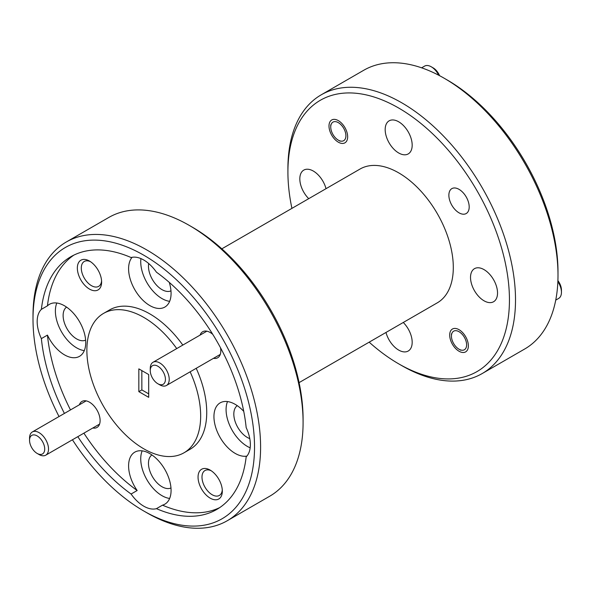 <?xml version="1.0" encoding="UTF-8"?>
<svg xmlns="http://www.w3.org/2000/svg" width="591" height="591" viewBox="0 0 591 591"><rect width="100%" height="100%" fill="white"/><g stroke="black" fill="none" stroke-linecap="round" stroke-linejoin="round"><path stroke-width="0.89" d="M157.841 383.736A10.727 6.198 -120 0 0 165.428 379.356A10.727 6.198 -120 0 0 157.841 366.213A10.727 6.198 -120 0 0 150.254 370.594A10.727 6.198 -120 0 0 157.841 383.736L159.74 384.83A13.408 7.742 60 0 1 159.733 384.83L157.841 383.736M150.254 370.594L150.254 368.407A13.408 7.742 60 0 1 153.032 362.268A13.408 7.742 60 0 1 159.74 362.933A13.408 7.742 60 0 1 168.501 374.746A13.408 7.742 60 0 1 166.44 385.495A13.408 7.742 60 0 1 159.74 384.83M39.036 454.523L37.137 453.423A10.727 6.198 -120 0 0 44.724 449.049A10.727 6.198 -120 0 0 37.137 435.907A10.727 6.198 -120 0 0 29.55 440.288A10.727 6.198 -120 0 0 37.137 453.423L39.036 454.523A13.408 7.742 60 0 0 45.736 455.188A13.408 7.742 60 0 0 47.797 444.439A13.408 7.742 60 0 0 39.036 432.619A13.408 7.742 60 0 0 32.328 431.955A13.408 7.742 60 0 0 29.55 438.094L29.55 440.288M557.904 280.629A10.727 6.198 60 0 1 561.45 290.092L561.45 292.279A13.408 7.742 -120 0 0 557.867 281.634M555.739 300.117L558.672 298.418A13.408 7.742 -120 0 0 561.45 292.279M459.03 349.222A10.727 6.198 -120 0 0 466.617 344.841A10.727 6.198 -120 0 0 459.03 331.699A10.727 6.198 -120 0 0 451.443 336.08A10.727 6.198 -120 0 0 459.03 349.222L460.773 350.227L459.03 349.222M438.692 75.22A13.408 7.742 -120 0 0 431.267 66.79A13.408 7.742 -120 0 0 431.26 66.79L433.159 67.884A10.727 6.198 60 0 1 439.578 75.685M338.325 140.156A10.727 6.198 -120 0 0 345.912 135.782A10.727 6.198 -120 0 0 338.325 122.64A10.727 6.198 -120 0 0 330.738 127.021A10.727 6.198 -120 0 0 338.325 140.156L340.069 141.168L338.325 140.156M431.26 66.79A13.408 7.742 -120 0 0 424.56 66.126L421.619 67.825M447.232 79.999L444.203 78.248L447.232 79.999A156.645 90.438 60 0 1 558 271.845L558 275.354A160.937 92.92 -120 0 0 444.203 78.248A160.937 92.92 -120 0 0 444.196 78.241A160.937 92.92 -120 0 0 363.731 70.27L321.245 94.804A160.937 92.92 60 0 1 401.71 102.775A160.937 92.92 60 0 1 506.849 244.593A160.937 92.92 60 0 1 482.182 373.556A160.937 92.92 60 0 1 401.71 365.585L398.681 363.834A156.645 90.438 -120 0 0 509.442 299.881A156.645 90.438 -120 0 0 398.681 108.027A156.645 90.438 -120 0 0 287.913 171.981A156.645 90.438 -120 0 0 291.917 208.372M482.182 373.556L524.668 349.022A160.937 92.92 -120 0 0 558 275.354M192.326 227.166L189.29 225.415L192.319 227.166A156.645 90.438 60 0 1 192.326 227.166A156.645 90.438 60 0 1 303.087 419.019L303.087 422.521A160.937 92.92 -120 0 0 189.29 225.415L189.29 225.415A160.937 92.92 -120 0 0 108.818 217.444L66.332 241.978A160.937 92.92 60 0 1 146.804 249.941A160.937 92.92 60 0 1 251.936 391.767A160.937 92.92 60 0 1 227.269 520.73A160.937 92.92 60 0 1 146.804 512.759A160.937 92.92 60 0 1 146.797 512.752L143.768 511.001A156.645 90.438 -120 0 0 254.529 447.055A156.645 90.438 -120 0 0 143.768 255.201A156.645 90.438 -120 0 0 33 319.155A156.645 90.438 -120 0 0 59.026 416.544M227.269 520.73L269.755 496.196A160.937 92.92 -120 0 0 303.087 422.521M459.03 212.826A14.376 8.304 60 0 1 449.64 200.157A14.376 8.304 60 0 1 451.842 188.632A14.376 8.304 60 0 1 459.03 189.349A14.376 8.304 60 0 1 468.419 202.019A14.376 8.304 60 0 1 466.218 213.536A14.376 8.304 60 0 1 459.03 212.826M459.03 351.239A13.194 7.617 60 0 1 450.408 339.611A13.194 7.617 60 0 1 452.433 329.032A13.194 7.617 60 0 1 459.03 329.689A13.194 7.617 60 0 1 467.651 341.317A13.194 7.617 60 0 1 465.627 351.889A13.194 7.617 60 0 1 459.03 351.239M338.325 142.172A13.194 7.617 60 0 1 329.704 130.545A13.194 7.617 60 0 1 331.728 119.973A13.194 7.617 60 0 1 338.325 120.623A13.194 7.617 60 0 1 346.947 132.251A13.194 7.617 60 0 1 344.922 142.83A13.194 7.617 60 0 1 338.325 142.172M484.029 300.797A19.097 11.03 60 0 1 471.552 283.968A19.097 11.03 60 0 1 474.477 268.669A19.097 11.03 60 0 1 484.029 269.614A19.097 11.03 60 0 1 496.506 286.443A19.097 11.03 60 0 1 493.581 301.742A19.097 11.03 60 0 1 484.029 300.797M403.276 322.479A19.097 11.03 60 0 1 408.226 351.024A19.097 11.03 60 0 1 398.681 350.079A19.097 11.03 60 0 1 385.982 332.46M308.731 198.665A19.097 11.03 60 0 1 303.781 170.112A19.097 11.03 60 0 1 313.326 171.058A19.097 11.03 60 0 1 326.025 188.677M398.681 152.973A19.097 11.03 60 0 1 386.204 136.137A19.097 11.03 60 0 1 389.129 120.837A19.097 11.03 60 0 1 398.681 121.783A19.097 11.03 60 0 1 411.151 138.612A19.097 11.03 60 0 1 408.226 153.919A19.097 11.03 60 0 1 398.681 152.973M210.189 470.111A17.169 9.914 -120 0 0 198.051 477.122A17.169 9.914 -120 0 0 210.189 498.147A17.169 9.914 -120 0 0 222.327 491.136A17.169 9.914 -120 0 0 210.189 470.111L210.189 470.111M211.216 470.761A14.376 8.304 -120 0 0 204.974 470.539A14.376 8.304 -120 0 0 202.765 482.064A14.376 8.304 -120 0 0 212.162 494.733A14.376 8.304 -120 0 0 219.35 495.443A14.376 8.304 -120 0 0 222.282 489.924M89.485 261.052A17.169 9.914 -120 0 0 77.347 268.055A17.169 9.914 -120 0 0 89.485 289.08A17.169 9.914 -120 0 0 101.622 282.077A17.169 9.914 -120 0 0 89.485 261.052L89.485 261.052M90.512 261.695A14.376 8.304 -120 0 0 84.269 261.473A14.376 8.304 -120 0 0 82.068 272.998A14.376 8.304 -120 0 0 91.457 285.667A14.376 8.304 -120 0 0 98.645 286.376A14.376 8.304 -120 0 0 101.578 280.858M212.753 334.329A15.019 8.673 -120 0 0 210.189 332.489L210.189 332.489A15.019 8.673 -120 0 0 200.098 335.09M92.809 428.01A15.019 8.673 -120 0 0 100.108 420.578A15.019 8.673 -120 0 0 89.485 402.175L89.485 402.175A15.019 8.673 -120 0 0 79.393 404.783M237.257 405.662A19.097 11.03 -120 0 0 234.996 421.117A19.097 11.03 -120 0 0 247.326 437.458A19.097 11.03 -120 0 0 249.779 438.618M243.743 411.366A30.045 17.346 -120 0 0 235.188 404.347A30.045 17.346 -120 0 0 220.162 402.855A30.045 17.346 -120 0 0 215.56 426.931A30.045 17.346 -120 0 0 235.188 453.4A30.045 17.346 -120 0 0 246.861 456.104M227.513 401.57A30.045 17.346 -120 0 0 247.326 446.397A30.045 17.346 -120 0 0 250.17 447.815M148.696 263.534A19.097 11.03 -120 0 0 161.978 289.627A19.097 11.03 -120 0 0 170.976 290.853M132.089 257.314A30.045 17.346 -120 0 0 131.136 281.885A30.045 17.346 -120 0 0 149.833 305.577A30.045 17.346 -120 0 0 164.859 307.061A30.045 17.346 -120 0 0 169.277 282.395M77.82 436.66A145.918 84.247 -120 0 0 131.091 494.024A30.045 17.346 -120 0 0 143.768 506.184A30.045 17.346 -120 0 0 156.438 508.659A145.918 84.247 -120 0 0 216.727 509.472A145.918 84.247 -120 0 0 246.166 456.858A30.045 17.346 -120 0 0 246.166 427.588A145.918 84.247 -120 0 0 156.438 272.178A30.045 17.346 -120 0 0 143.768 260.018A30.045 17.346 -120 0 0 131.091 257.543A145.918 84.247 -120 0 0 70.809 256.738A145.918 84.247 -120 0 0 41.37 309.352A30.045 17.346 -120 0 0 41.37 338.621A145.918 84.247 -120 0 0 64.412 413.434M140.924 258.599A30.045 17.346 -120 0 0 161.978 298.566A30.045 17.346 -120 0 0 169.647 301.336M66.561 307.106A19.097 11.03 -120 0 0 64.301 322.56A19.097 11.03 -120 0 0 76.623 338.909A19.097 11.03 -120 0 0 85.629 340.135M41.37 338.621L47.443 335.112A30.045 17.346 -120 0 0 64.485 354.851A30.045 17.346 -120 0 0 79.504 356.336A30.045 17.346 -120 0 0 84.114 332.268A30.045 17.346 -120 0 0 64.485 305.791A30.045 17.346 -120 0 0 49.467 304.306A30.045 17.346 -120 0 0 47.443 305.843L41.37 309.352M56.817 303.02A30.045 17.346 -120 0 0 76.623 347.84A30.045 17.346 -120 0 0 84.299 350.618M151.909 454.937A19.097 11.03 -120 0 0 149.649 470.392A19.097 11.03 -120 0 0 161.978 486.74A19.097 11.03 -120 0 0 170.976 487.967M131.091 494.024L137.164 490.523A30.045 17.346 -120 0 1 134.814 452.137A30.045 17.346 -120 0 1 149.833 453.622A30.045 17.346 -120 0 1 169.462 480.099A30.045 17.346 -120 0 1 164.859 504.167A30.045 17.346 -120 0 1 162.51 505.157L156.438 508.659M142.165 450.852A30.045 17.346 -120 0 0 161.978 495.672A30.045 17.346 -120 0 0 169.647 498.449M176.731 348.579A80.472 46.46 -120 0 0 143.768 317.397A80.472 46.46 -120 0 0 103.536 313.415A80.472 46.46 -120 0 0 91.199 377.893A80.472 46.46 -120 0 0 143.768 448.805A80.472 46.46 -120 0 0 184 452.787L190.073 449.286A80.472 46.46 -120 0 0 196.212 368.311M182.804 345.078A80.472 46.46 -120 0 0 149.833 313.895A80.472 46.46 -120 0 0 109.601 309.913L103.536 313.415M184 452.787A80.472 46.46 -120 0 0 190.147 371.813M221.832 248.833L360.052 169.033A77.251 44.598 60 0 1 398.681 172.853A77.251 44.598 60 0 1 449.145 240.929A77.251 44.598 60 0 1 437.303 302.828L299.083 382.628M73.905 255.09A145.918 84.247 -120 0 0 47.443 305.843M47.443 335.112A145.918 84.247 -120 0 0 70.484 409.925M83.892 433.159A145.918 84.247 -120 0 0 137.164 490.523M148.696 374.561L138.833 368.865L138.833 391.641L148.696 397.337L148.696 374.561M287.913 171.981L287.913 168.479A160.937 92.92 60 0 1 321.245 94.804M369.168 342.167A156.645 90.438 -120 0 0 398.674 363.834A156.645 90.438 -120 0 0 398.681 363.834L401.71 365.585M33 319.155L33 315.646A160.937 92.92 60 0 1 66.332 241.978M72.434 439.77A156.645 90.438 -120 0 0 143.768 511.001L146.797 512.752M138.833 391.641L141.862 389.905L141.833 370.594M148.696 393.865L141.862 389.905M162.51 505.157A145.918 84.247 -120 0 0 219.697 507.61M213.514 358.323A15.019 8.673 -120 0 0 220.812 350.884A15.019 8.673 -120 0 0 220.495 347.744M220.273 354.415L166.44 385.495M206.865 331.189L153.032 362.268M99.576 424.102L45.736 455.188M86.16 400.875L32.328 431.955M451.443 336.08L451.443 333.893M433.159 67.884L431.267 66.79M330.738 127.021L330.738 124.827"/></g></svg>
